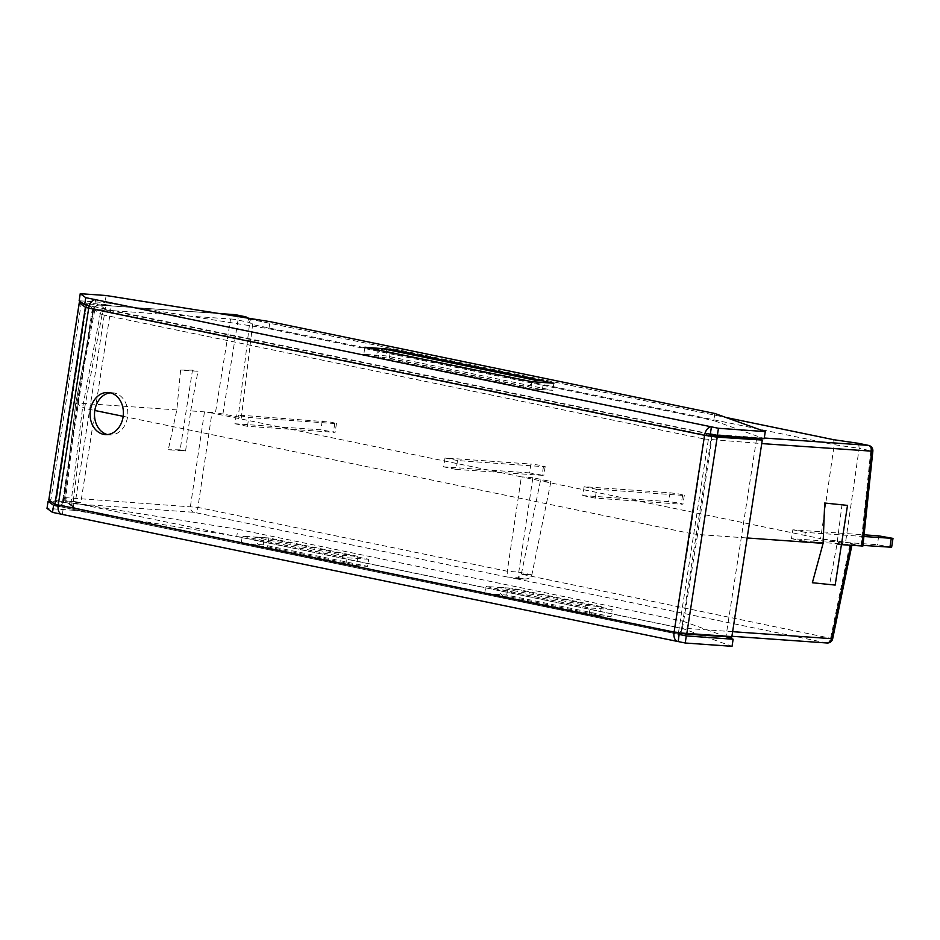 <?xml version="1.0" encoding="UTF-8"?>
<svg xmlns="http://www.w3.org/2000/svg" width="940" height="940" viewBox="0 0 940 940"><rect width="100%" height="100%" fill="white"/><g stroke="black" fill="none" stroke-linecap="round" stroke-linejoin="round"><path stroke-width="0.7" stroke-dasharray="4.7 3.53" d="M234.918 423.74L247.443 426.325L335.098 432.341L320.846 429.815L234.918 423.74L236.292 414.893L331.139 422.166L336.461 423.494L334.746 423.552L248.818 417.478L236.292 414.893M247.443 426.325L248.818 417.478M529.549 472.902L443.621 466.828L444.996 457.98L530.924 464.055L529.549 472.902L543.802 475.44L456.147 469.413L457.51 460.565L543.438 466.639L545.165 466.581L539.842 465.253L530.924 464.055M457.51 460.565L444.996 457.98M456.147 469.413L443.621 466.828M582.753 495.556L595.279 498.141L681.206 504.216L682.934 504.157L677.611 502.841L668.681 501.631L582.753 495.556L584.128 486.709L670.056 492.783L668.681 501.631M595.279 498.141L596.641 489.294L682.581 495.368L684.297 495.31L678.974 493.982L670.056 492.783M596.641 489.294L584.128 486.709M891.625 547.256L877.384 544.718L791.457 538.644L792.82 529.796L864.072 534.825M863.895 536.517L805.345 532.381L803.97 541.229L862.967 545.4M805.345 532.381L792.82 529.796M803.97 541.229L791.457 538.644M380.688 350.479L374.144 355.379L527.199 386.974L534.049 381.84M526.929 388.678L373.885 357.071L389.313 358.163L542.356 389.759L526.929 388.678L527.199 386.974M542.356 389.759L543.473 382.51M373.885 357.071L374.144 355.379M389.313 358.163L390.676 349.316M592.306 614.936L585.702 607.24L496.661 588.851L503.264 596.559L592.306 614.936L600.026 615.489L510.972 597.1L503.264 596.559M496.919 587.159L585.972 605.536L601.389 606.629L512.347 588.252L496.919 587.159L496.661 588.851M512.347 588.252L510.972 597.1M348.822 564.67L342.219 556.973L253.177 538.585L259.781 546.281L348.822 564.67L356.542 565.222L267.489 546.833L259.781 546.281M253.436 536.881L342.489 555.27L357.905 556.363L268.863 537.974L253.436 536.881L253.177 538.585M268.863 537.974L267.489 546.833M585.972 605.536L585.702 607.24M601.389 606.629L600.026 615.489M342.489 555.27L342.219 556.973M357.905 556.363L356.542 565.222M190.691 410.897L197.952 371.277L180.621 370.055L176.826 409.922L168.284 449.743L185.615 450.965L190.691 410.897L215.471 412.648L230.57 319.001L94.916 309.401L76.927 402.861L65.8 497.495A5.381 4.254 -86 0 0 69.172 503.476A5.381 5.335 -54.1 0 1 64.684 497.577L197.917 507.4A5.381 3.29 -78.3 0 1 193.816 512.288A5.381 4.254 94 0 1 190.444 506.308L204.462 411.873L211.935 412.965L197.917 507.4L507.259 571.262L518.763 572.143L531.864 574.845L521.336 574.176L832.687 638.707M185.615 450.965L180.139 449.837L192.477 370.149L197.952 371.277M180.139 449.837L168.284 449.743M180.621 370.055L192.477 370.149M835.167 585.08L812.371 582.73M842.04 504.263L836.964 544.331L829.703 583.952M176.826 409.922L75.788 402.896L64.649 497.542A5.381 5.381 0 0 0 66.846 502.536L73.261 507.165A5.381 5.335 125.9 0 0 75.6 508.117A5.381 3.29 -78.3 0 1 75.329 508.082A5.381 3.29 -78.3 0 1 73.085 502.759L71.099 502.219A5.381 5.335 125.9 0 0 73.261 507.165A5.381 5.381 0 0 0 75.329 508.082L677.27 632.361A5.381 3.29 101.7 0 0 677.54 632.397A5.381 4.254 -86 0 0 677.975 632.456A5.381 4.254 -86 0 0 682.499 628.132A5.381 0.611 -170.8 0 1 675.026 627.039A5.381 3.29 101.7 0 0 677.27 632.361A5.381 5.381 0 0 0 677.975 632.456L731.908 636.274M836.964 544.331L841.429 544.648M732.624 631.68L682.499 628.132L697.598 534.472L747.124 537.974M833.651 439.697L834.227 444.679L252.601 324.594L249.711 322.502L238.043 320.094A5.381 0.611 9.2 0 0 230.57 319.001A5.381 4.254 94 0 1 235.094 314.665M247.15 318.002L250.581 319.741L252.601 324.594L241.157 418.993L211.935 412.965M858.62 443.375L859.16 448.333L834.227 444.679L820.644 538.644L540.429 480.787L521.336 574.176C520.443 576.972 518.01 578.347 514.027 578.323L524.555 578.993C528.538 579.028 530.982 577.642 531.864 574.845L550.957 481.468L532.874 477.731L518.763 572.143L518.692 577.865L507.189 576.995L507.259 571.262L521.371 476.85L241.157 418.993L238.255 416.902L215.471 412.648M675.178 626.968L73.085 502.759L84.529 408.348L75.823 402.943L93.8 309.495A5.381 5.335 -54.1 0 1 99.887 305.136A5.381 4.254 -86 0 0 99.44 305.077A5.381 4.254 -86 0 0 94.916 309.401L93.8 309.495L102.202 314.677A5.381 3.29 -78.3 0 1 106.302 309.777A5.381 5.335 125.9 0 0 100.216 314.136L82.556 407.807L71.099 502.219L64.684 497.577L75.788 402.896L93.765 309.436A5.381 5.381 0 0 1 99.44 305.077L219.255 313.549M872.849 451.247L870.816 450.73A5.381 3.29 101.7 0 0 868.572 445.407M709.394 434.515A5.381 4.254 -86 0 0 708.243 434.057A5.381 3.29 101.7 0 0 704.142 438.957L761.741 443.586M827.036 642.995A5.381 4.254 94 0 1 826.589 642.936L514.027 578.323M850.735 545.306L820.644 538.644L845.577 542.298L859.16 448.333L870.934 450.859M513.216 578.229L524.555 578.993M710.769 435.913A5.381 4.254 -86 0 1 711.615 440.049L697.598 534.472L690.125 533.38L675.026 627.039M862.897 546.046L845.577 542.298M247.69 317.638L249.711 322.502L238.255 416.902M102.061 314.747L84.529 408.348L94.811 410.474M123.175 416.326L690.125 533.38L704.26 439.074M532.874 477.731L521.371 476.85L540.429 480.787L550.957 481.468M363.792 354.298L530.759 388.772L552.79 390.323L385.823 355.861L363.792 354.298L364.896 347.213M531.852 381.687L530.759 388.772M553.883 383.25L552.79 390.323M388.937 349.187L543.684 381.135M386.88 349.046L385.823 355.861M368.691 559.277L346.66 557.726L242.309 536.176L264.34 537.739L368.691 559.277L367.599 566.362L263.247 544.824L241.216 543.261L345.568 564.811L367.599 566.362M345.568 564.811L346.66 557.726M241.216 543.261L242.309 536.176M263.247 544.824L264.34 537.739M612.175 609.555L590.144 607.992L485.792 586.454L507.823 588.005L612.175 609.555L611.082 616.64L506.731 595.091L484.699 593.539L589.051 615.077L611.082 616.64M589.051 615.077L590.144 607.992M484.699 593.539L485.792 586.454M506.731 595.091L507.823 588.005M107.477 434.55A21.103 16.638 -86 0 0 109.663 434.891A21.103 16.638 -86 0 0 127.499 417.219A21.103 16.638 -86 0 0 112.647 392.803A21.103 16.638 -86 0 0 110.427 392.826M95.586 299.684L94.482 306.769L89.3 305.7M58.08 506.225L63.438 507.33L62.346 514.415L61.464 514.227M72.885 510.232L236.763 536.364L237.855 529.279L73.99 503.147L72.885 510.232L47 508.399M726.044 636.697L682.734 621.129L681.641 628.214L236.763 536.364M681.641 628.214L732.037 646.32M714.882 413.494L713.777 420.579L764.173 438.686M106.126 295.512L105.033 302.598L268.899 328.73L270.003 321.645M79.148 300.765L105.033 302.598M268.899 328.73L713.777 420.579M73.99 503.147L51.113 501.525M237.855 529.279L682.734 621.129M88.701 305.582L86.362 303.879L55.86 500.891L80.817 502.747L111.32 305.735L86.785 303.867L56.282 500.879M48.763 499.786L50.877 499.739L81.369 302.727M58.209 505.168L62.616 505.473L93.107 308.461L89.218 305.947M86.374 303.89L55.871 500.903L62.616 505.473A1.798 1.093 -78.3 0 0 63.344 507.318L679.209 634.465M679.127 634.441L63.438 507.33A1.798 1.093 -78.3 0 1 63.344 507.318M61.899 514.345A8.977 5.487 101.7 0 0 62.346 514.415L678.198 641.562M710.346 433.928L94.482 306.769A1.798 1.093 -78.3 0 0 93.107 308.461L88.701 308.156M93.107 308.461L708.971 435.62L678.468 632.632A1.798 1.093 101.7 0 0 678.433 633.114M674.062 632.314L726.068 635.898L756.571 438.886M731.79 637.061L726.068 635.898M80.817 502.747L75.412 501.619L105.915 304.607L111.32 305.735M105.915 304.607L81.921 302.774M75.412 501.619L50.877 499.739M236.069 314.841A5.381 3.29 -78.3 0 1 238.043 320.094L237.902 320.164M507.189 576.995L193.816 512.288L69.172 503.476L75.6 508.117L677.54 632.397L826.589 642.936A5.381 3.29 101.7 0 0 830.69 638.037L830.831 637.966M334.746 423.552L333.371 432.4M322.22 420.967L320.846 429.815M543.438 466.639L542.074 475.487M682.581 495.368L681.206 504.216M878.759 535.87L877.384 544.718M248.36 318.872L725.997 417.489M830.69 638.037L849.866 544.671M523.745 578.911L518.692 577.865M764.279 438.017L712.414 434.351M709.712 434.163L106.302 309.777L99.887 305.136L219.584 313.607M102.202 314.677L704.142 438.957M860.887 545.459L870.816 450.73M238.043 320.094L222.956 413.741M92.449 308.285L61.946 505.297M678.468 632.632L62.616 505.473M681.007 632.996L711.498 435.984M336.461 423.494L335.098 432.341M545.165 466.581L543.802 475.44M684.297 495.31L682.934 504.157M248.771 318.942L725.88 417.442M248.466 318.202L250.581 319.741M112.647 392.803L108.229 392.485M109.663 434.891L105.257 434.586"/><path stroke-width="1.41" d="M862.967 545.4L891.625 547.256L893 538.397L863.895 536.517M864.072 534.825L878.759 535.87L893 538.397M534.049 381.84L536.012 380.359L382.968 348.764L380.688 350.479M382.968 348.764L390.676 349.316L543.72 380.912L536.012 380.359M543.473 382.51L543.72 380.912M823.099 543.355L824.709 503.029L847.504 505.391L835.167 585.08L812.371 582.73L823.099 543.355L747.124 537.974M847.504 505.391L824.709 503.029M841.429 544.648L862.897 546.046M725.997 417.489L833.651 439.697M833.451 439.673L858.62 443.375M761.741 443.586L872.849 451.247A5.381 5.381 0 0 0 868.572 445.407A5.381 3.29 101.7 0 0 868.313 445.372A5.381 4.254 94 0 1 871.686 451.365L861.757 546.081M832.687 638.707L831.548 638.671A5.381 4.254 94 0 1 827.036 642.995A5.381 5.381 0 0 0 832.687 638.707L851.863 545.388M219.584 313.607L235.541 314.736A5.381 3.29 -78.3 0 1 235.799 314.771A5.381 5.381 0 0 0 235.094 314.665A5.381 4.254 94 0 1 235.541 314.736L245.881 316.851L248.466 318.202M110.427 392.826A21.103 16.638 -86 0 0 94.811 410.474L123.175 416.326M543.684 381.135L553.883 383.25L531.852 381.687L364.896 347.213L388.937 349.187M94.811 410.474A21.103 16.638 -86 0 0 107.477 434.55M123.093 416.913A21.103 16.638 94 0 1 105.257 434.586A21.103 16.638 94 0 1 90.146 412.355A21.103 16.638 94 0 1 108.229 392.485A21.103 16.638 94 0 1 123.093 416.913M48.093 501.314L53.603 505.297L52.499 512.382L47 508.399L48.093 501.314L51.113 501.525M84.647 304.736L79.148 300.765L80.241 293.68L85.74 297.663L84.647 304.736L89.3 305.7M85.74 297.663L95.586 299.684A8.977 5.487 101.7 0 0 88.701 308.156L85.399 307.251L79.312 302.856L81.921 302.774M678.433 633.114A1.798 1.093 101.7 0 0 679.209 634.465A1.798 1.093 101.7 0 0 679.303 634.477L686.306 635.922L685.213 643.007L678.198 641.562A8.977 5.487 -78.3 0 1 677.764 641.503A8.977 5.487 -78.3 0 1 674.062 632.314L704.565 435.302A8.977 5.487 -78.3 0 1 711.439 426.842L718.454 428.288L717.361 435.373L764.173 438.686L765.278 431.601L718.454 428.288M765.278 431.601L714.882 413.494L270.003 321.645L106.126 295.512L80.241 293.68M61.464 514.227L52.499 512.382M53.603 505.297L58.08 506.225M685.213 643.007L732.037 646.32L733.13 639.235L726.044 636.697M717.361 435.373L710.346 433.928A1.798 1.093 101.7 0 0 708.971 435.62L756.571 438.886L762.293 440.049L731.79 637.061L686.717 634.159L674.062 632.314L54.896 504.263L85.399 307.251M79.312 302.856L48.821 499.869L79.254 302.774M762.293 440.049L717.22 437.147L704.565 435.302L88.701 308.156L58.209 505.168A8.977 5.487 101.7 0 0 61.899 514.345L677.764 641.503M704.565 435.302L708.971 435.62M710.346 433.928L711.439 426.842L95.586 299.684M679.127 634.441L678.198 641.562M733.13 639.235L686.306 635.922M48.821 499.869L54.896 504.263M891.273 538.456L889.91 547.303M245.881 316.851L235.799 314.771A5.381 3.29 -78.3 0 1 236.069 314.841M710.769 435.913A5.381 4.254 -86 0 0 709.394 434.515M850.735 545.306L831.548 638.671L732.624 631.68M858.373 443.328L868.313 445.372L764.279 438.017M712.414 434.351L709.712 434.163M245.469 316.78L247.15 318.002M717.22 437.147L686.717 634.159M725.88 417.442L833.557 439.673L858.479 443.328M731.908 636.274L827.036 642.995M862.908 545.964L872.849 451.247M858.502 443.328L868.572 445.407M219.255 313.549L235.094 314.665"/></g></svg>
